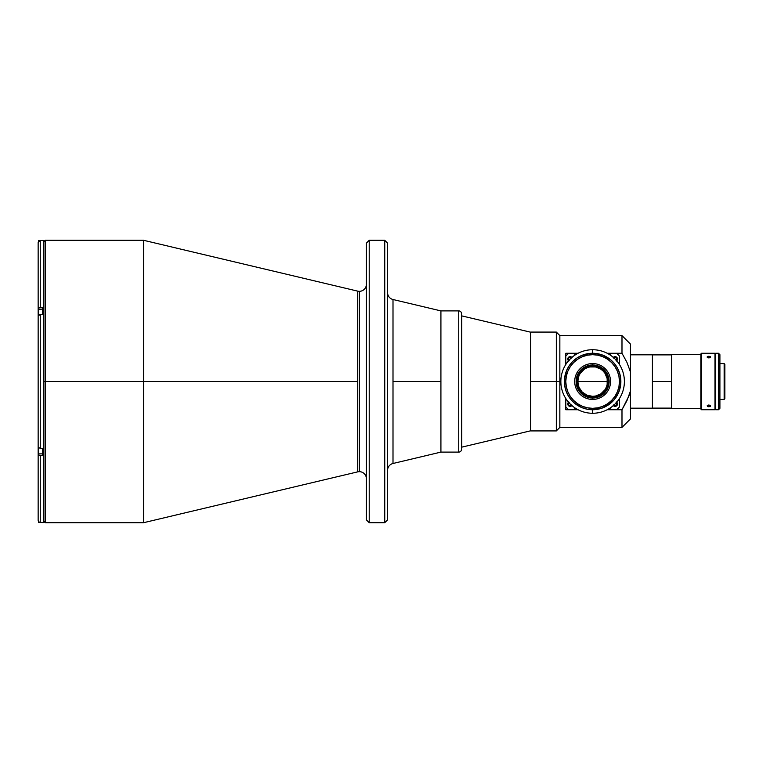 <?xml version="1.0" encoding="UTF-8"?>
<svg xmlns="http://www.w3.org/2000/svg" width="763" height="763" viewBox="0 0 763 763"><rect width="100%" height="100%" fill="white"/><g stroke="black" fill="none" stroke-linecap="round" stroke-linejoin="round"><path stroke-width="1.14" d="M366.393 284.265A7.058 7.058 0 0 1 359.335 291.332A7.058 7.058 0 0 0 366.393 284.265M357.704 471.858L357.704 381.5L45.208 381.5L45.208 522.703L45.208 240.297L45.208 381.5L43.796 381.5L45.208 381.5L45.208 522.703L143.597 522.703L143.597 240.297L45.208 240.297L45.208 381.5L143.597 381.5L143.597 522.703L357.704 471.858A7.058 7.058 0 0 1 366.393 478.735A7.058 7.058 0 0 0 359.335 471.668L359.335 291.332L359.335 471.668A7.058 7.058 0 0 0 357.704 471.858L357.704 291.142A7.058 7.058 0 0 0 359.335 291.332A7.058 7.058 0 0 1 357.704 291.142L143.597 240.297L143.597 381.5L357.704 381.5L357.704 291.142M384.752 240.297L387.575 243.12L384.752 240.297L369.216 240.297L384.752 240.297L384.752 522.703L369.216 522.703L366.393 519.88L369.216 522.703L369.216 240.297L366.393 243.12L369.216 240.297L369.216 522.703L384.752 522.703L384.752 240.297M387.575 519.88L384.752 522.703L387.575 519.88L387.575 243.12L387.575 519.88M393.002 463.484L393.002 381.5L440.919 381.5L393.002 381.5L393.002 299.516A7.058 7.058 0 0 1 387.575 292.649A7.058 7.058 0 0 0 393.002 299.516L393.002 463.484A7.058 7.058 0 0 0 387.575 470.351A7.058 7.058 0 0 1 393.002 463.484L440.919 452.106L440.919 310.894L440.919 452.106L458.735 452.106A2.823 2.823 0 0 0 461.558 449.273L461.558 313.727A2.823 2.823 0 0 0 458.735 310.894L458.735 452.106L458.735 310.894L440.919 310.894L458.735 310.894A2.823 2.823 0 0 1 461.558 313.727L461.558 449.273A2.823 2.823 0 0 1 458.735 452.106L440.919 452.106M366.393 243.12L366.393 519.88L366.393 243.12M387.575 513.919L387.575 511.544M387.575 505.621L387.575 503.542M387.575 479.345L387.575 477.009M387.575 285.991L387.575 283.655M387.575 259.458L387.575 257.379M387.575 251.456L387.575 249.081M387.575 390.208L387.575 384.466M387.575 378.534L387.575 372.792M43.796 522.56L42.528 522.56L43.796 522.56L43.796 240.44L43.796 522.56M42.528 240.44L39.857 240.545M38.15 520.376L38.15 454.605L38.15 520.376L38.77 521.873L40.267 522.502L40.267 455.664L38.15 454.605L38.15 242.624L38.15 308.395L40.267 307.336L40.267 240.498L38.188 242.205M38.15 446.622L38.15 454.605L39.094 455.492L42.528 455.664L42.528 448.329L42.528 455.664L40.267 455.664L40.267 522.502L42.528 522.56M38.188 520.795L39.457 522.34L42.528 522.502M38.15 315.806L38.15 308.395L39.457 307.413L42.528 307.336L42.528 314.671L42.528 307.336L40.267 307.336L40.267 240.498L42.528 240.498M39.457 240.66L38.15 242.624M38.15 447.271L40.267 448.329L40.267 314.671L42.528 314.671L39.457 314.747L38.15 315.729L38.15 447.271L40.267 448.329L40.267 314.671L38.15 315.729M40.267 448.329L42.528 448.329L40.267 448.329M38.436 522.35L38.436 521.434L38.436 522.35L39.485 522.35L38.436 522.35M38.436 241.566L38.436 240.65L38.436 241.566M39.485 240.65L38.436 240.65L39.485 240.65M38.293 309.273L42.528 309.129L38.436 309.129L38.436 315.205L38.293 309.273L38.293 315.348M38.293 309.349L38.293 315.663M38.436 453.871L38.436 447.795L38.436 453.871L42.528 453.871L38.436 453.871M461.729 447.156L530.695 430.79L461.729 447.156L461.729 315.844L461.729 447.156M530.695 332.21L461.558 315.844L530.695 332.21M530.695 332.077L530.695 381.5L530.695 332.077L556.322 332.077L556.322 381.5L530.695 381.5L556.322 381.5L556.322 430.923L556.322 332.077L559.851 335.606L559.851 381.5L556.322 381.5L559.851 381.5L559.851 427.394L559.851 381.5L560.853 381.5L559.851 381.5L559.851 335.606L621.988 335.606L621.988 353.259L616.638 353.259L619.451 356.083L619.451 363.627L618.888 363.627L619.451 364.485L619.451 356.083L616.628 353.259L621.988 353.259L626.89 362.244L630.457 371.934L630.457 344.084L621.988 335.606L621.988 353.259L626.89 362.244L630.457 371.934L630.457 391.066L628.912 395.978L621.988 409.741L616.638 409.741L619.451 406.917L619.451 399.373L618.888 399.373L619.451 398.515L619.451 406.917L616.628 409.741L621.988 409.741L621.988 427.394L621.988 409.741L626.909 400.718L630.457 391.066L630.457 344.132M565.803 406.917L565.803 398.524L566.356 399.373L565.803 399.373L565.803 406.917L568.626 409.741L565.803 409.741L565.803 406.917L568.626 409.741L565.803 409.741L565.803 406.641M577.801 381.5L607.453 381.5L577.801 381.5L578.926 387.175L582.14 391.982L586.947 395.196L592.622 396.331A14.831 14.831 0 0 1 577.801 381.5A14.831 14.831 0 0 1 592.622 366.669A14.831 14.831 0 0 1 607.453 381.5A14.831 14.831 0 0 1 592.622 396.331L595.512 396.045L600.862 393.832L604.954 389.74L606.318 387.175L607.167 384.39L607.167 378.61L604.954 373.26L603.104 371.018L600.862 369.168L595.512 366.955L589.732 366.955L586.947 367.804L584.391 369.168L580.3 373.26L578.926 375.825L577.801 381.5M530.695 381.5L530.695 430.923L530.695 381.5M652.413 408.186L652.413 354.814L652.413 408.186L630.457 408.186M565.803 356.083L565.803 364.476L565.803 356.083L568.626 353.259L578.068 353.259L574.749 353.259L574.749 355.234L574.749 353.259L565.803 353.259L568.616 353.259L565.803 356.083L565.803 353.259L565.803 356.359M571.63 358.057L570.161 357.265L568.912 357.79L568.397 359.039L569.179 360.498M616.075 360.498L616.828 359.383L616.342 357.79L615.092 357.265L613.624 358.057M613.624 404.943L615.092 405.735L616.342 405.21L616.828 403.617L616.075 402.502M569.179 402.502L568.397 403.961L568.912 405.21L570.161 405.735L571.63 404.943M530.695 430.923L556.322 430.923L559.851 427.394L621.988 427.394L630.457 418.916L630.457 391.066L630.457 418.868M671.612 408.472L700.844 408.472L671.612 408.472L671.612 354.528L700.844 354.528L671.612 354.528L671.612 408.472M714.969 397.389L715.675 397.389L714.969 397.389M715.675 365.611L714.969 365.611L715.675 365.611M724.144 363.57L724.85 364.275L724.144 363.57L719.91 363.57L724.144 363.57L724.144 399.43L719.91 399.43L724.144 399.43L724.144 363.57M724.85 398.725L724.144 399.43L724.85 398.725L724.85 364.275L724.85 398.725M708.894 356.207L708.894 357.971L707.263 357.389L707.263 356.712L708.894 356.207L710.525 356.712L710.363 357.551L707.425 357.551L707.263 356.712L708.894 356.207L710.525 356.712L710.525 357.389L708.894 357.971L708.894 356.207M701.55 353.259L714.969 353.259L701.55 353.259L700.844 353.965L701.55 353.259L701.55 409.741L700.844 409.035L701.55 409.741L701.55 353.259M714.969 409.741L701.55 409.741L714.969 409.741L714.969 353.259L714.969 409.741M708.217 405.105L708.894 405.029L708.894 406.793L707.644 406.555L707.263 405.611L708.55 405.048L710.143 405.306L710.525 406.288L708.894 406.793L708.894 405.029L710.363 405.449L710.525 406.288L707.644 406.555L707.263 405.611L708.217 405.105M700.844 353.965L700.844 409.035L700.844 353.965M715.675 353.259L718.498 353.259L719.91 354.671L719.91 408.329L718.498 409.741L715.675 409.741L718.498 409.741L719.91 408.329L719.91 354.671L718.498 353.259L718.498 409.741L718.498 353.259L715.675 353.259L715.675 409.741L715.675 353.259M567.815 403.446L567.758 403.961A2.403 2.403 0 0 1 568.53 402.206M568.626 402.12L567.987 402.95M616.723 402.206A2.403 2.403 0 0 1 615.97 406.202A2.403 2.403 0 0 1 613.328 405.592M568.626 357.189L567.758 359.039A2.403 2.403 0 0 1 571.916 357.399M613.328 357.408A2.403 2.403 0 0 1 617.496 359.039A2.403 2.403 0 0 1 616.723 360.794M616.628 353.259L607.176 353.259L610.505 353.259L610.505 355.234L610.505 353.259L616.628 353.259M613.099 357.704L615.092 356.636L616.79 357.342L617.496 359.039L616.428 361.033M565.803 363.627L566.356 363.627L565.803 363.627M567.987 360.05L568.626 360.88M568.53 360.794A2.403 2.403 0 0 1 567.758 359.039L567.815 359.554M568.826 361.033L567.758 359.039L568.464 357.342L570.161 356.636L572.155 357.704M610.505 409.741L616.628 409.741L607.176 409.741L610.505 409.741L610.505 407.766L610.505 409.741M616.428 401.967L617.496 403.961L616.79 405.658L615.092 406.364L613.099 405.296M574.749 407.766L574.749 409.741L578.068 409.741L574.749 409.741L574.749 407.766M568.626 409.741L574.749 409.741L568.626 409.741M572.155 405.296L570.161 406.364L568.464 405.658L567.758 403.961L568.826 401.967M567.987 404.981L568.626 405.811M571.916 405.601A2.403 2.403 0 0 1 567.758 403.961L567.815 404.485M592.622 397.389A15.889 15.889 0 0 1 576.742 381.5A15.889 15.889 0 0 1 592.622 365.611L586.547 366.822L581.387 370.265L577.944 375.425L576.742 381.5L577.944 387.575L581.387 392.735L586.547 396.178L592.622 397.389L598.707 396.178L603.857 392.735L607.3 387.575L608.512 381.5L607.3 375.425L603.857 370.265L598.707 366.822L592.622 365.611A15.889 15.889 0 0 1 608.512 381.5A15.889 15.889 0 0 1 592.622 397.389M592.622 363.57L592.622 364.981A16.519 16.519 0 0 1 609.141 381.5A16.519 16.519 0 0 1 592.622 398.019L592.622 399.43A17.931 17.931 0 0 0 610.553 381.5A17.931 17.931 0 0 0 592.622 363.57A17.931 17.931 0 0 1 610.553 381.5A17.931 17.931 0 0 1 592.622 399.43A17.931 17.931 0 0 1 574.692 381.5A17.931 17.931 0 0 1 592.622 363.57A17.931 17.931 0 0 0 574.692 381.5A17.931 17.931 0 0 0 592.622 399.43L592.622 398.019A16.519 16.519 0 0 1 576.103 381.5A16.519 16.519 0 0 1 592.622 364.981L592.622 363.57M584.429 408.529L581.816 407.595L587.119 409.197L592.622 409.741A28.241 28.241 0 0 1 564.382 381.5A28.241 28.241 0 0 1 592.622 353.259A28.241 28.241 0 0 0 564.382 381.5A28.241 28.241 0 0 0 592.622 409.741L592.622 408.329A26.829 26.829 0 0 1 565.793 381.5A26.829 26.829 0 0 1 592.622 354.671L592.622 353.259L592.622 354.671L587.386 355.186L582.36 356.712L577.715 359.192L573.652 362.53L570.314 366.593L567.834 371.238L566.308 376.264L565.793 381.5L566.308 386.736L567.834 391.762L570.314 396.407L573.652 400.47L577.715 403.808L582.36 406.288L587.386 407.814L592.622 408.329L597.858 407.814L602.894 406.288L607.529 403.808L611.592 400.47L614.93 396.407L617.41 391.762L618.936 386.736L619.451 381.5L618.936 376.264L617.41 371.238L614.93 366.593L611.592 362.53L607.529 359.192L602.894 356.712L597.858 355.186L592.622 354.671A26.829 26.829 0 0 1 619.451 381.5A26.829 26.829 0 0 1 592.622 408.329L592.622 409.741A28.241 28.241 0 0 0 620.863 381.5A28.241 28.241 0 0 0 592.622 353.259A28.241 28.241 0 0 1 620.863 381.5A28.241 28.241 0 0 1 592.622 409.741L600.824 408.529L605.936 406.402M569.141 397.189L567.72 394.814L570.791 399.411L574.711 403.331L581.816 407.595M565.602 373.298L566.537 370.694L564.515 378.734L564.515 384.266L565.602 389.702L567.72 394.814M600.824 354.471L603.428 355.405L595.388 353.393L589.856 353.393L581.816 355.405L576.933 358.019L572.651 361.528L569.141 365.811L566.537 370.694M616.103 365.811L617.534 368.186L614.453 363.589L610.543 359.669L603.428 355.405M619.651 389.702L618.717 392.306L620.729 384.266L620.729 378.734L619.651 373.298L617.534 368.186M592.622 364.981L598.945 366.24L604.306 369.817L607.892 375.177L609.141 381.5L607.892 387.823L604.306 393.183L598.945 396.76L592.622 398.019L586.299 396.76L580.939 393.183L577.362 387.823L576.103 381.5L577.362 375.177L580.939 369.817L586.299 366.24L592.622 364.981M608.311 404.981L614.453 399.411L618.717 392.306M671.612 381.5L652.413 381.5L671.612 381.5M620.853 380.823L620.863 381.5L620.853 380.823M592.622 413.269L592.622 409.741L592.622 413.269A31.769 31.769 0 0 1 560.853 381.5A31.769 31.769 0 0 1 592.622 349.731A31.769 31.769 0 0 0 560.853 381.5A31.769 31.769 0 0 0 592.622 413.269A31.769 31.769 0 0 0 624.392 381.5A31.769 31.769 0 0 0 592.622 349.731A31.769 31.769 0 0 1 624.392 381.5A31.769 31.769 0 0 1 592.622 413.269M592.622 353.259L592.622 349.731L592.622 353.259M620.853 382.177L620.863 381.5M610.534 403.341L602.579 407.928M564.763 386.088L564.763 376.912M602.579 355.072L610.534 359.659M45.208 240.297L43.796 241.709M393.002 299.516L440.919 310.894M45.208 522.703L43.796 521.291M652.413 354.814L630.457 354.814M671.612 408.119L652.413 408.119M671.612 354.881L652.413 354.881"/></g></svg>
